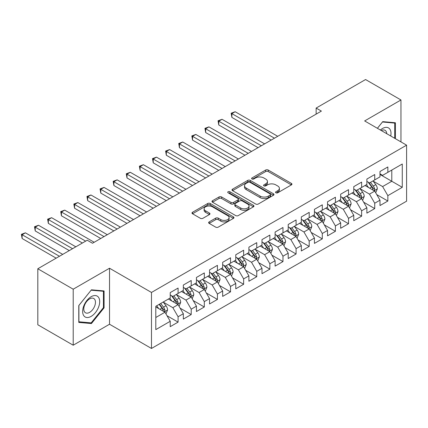 <?xml version="1.0" encoding="UTF-8"?>
<svg xmlns="http://www.w3.org/2000/svg" width="428" height="428" viewBox="0 0 428 428"><rect width="100%" height="100%" fill="white"/><g stroke="black" fill="none" stroke-linecap="round" stroke-linejoin="round"><path stroke-width="0.64" d="M275.932 192.793A1.273 0.733 0 0 0 277.729 192.793L291.404 184.896A1.819 1.049 0 0 0 291.939 184.152A1.819 1.049 0 0 0 291.404 183.409L268.238 170.039A1.819 1.049 0 0 0 265.665 170.039L251.996 177.93A1.273 0.733 0 0 0 251.621 178.449A1.273 0.733 0 0 0 251.996 178.974A1.273 0.733 0 0 0 253.793 178.974L255.564 177.952A5.826 3.36 0 0 1 263.803 177.952L265.729 179.065A5.826 3.36 0 0 1 267.436 181.44A5.826 3.36 0 0 1 265.729 183.821L263.964 184.843A1.273 0.733 0 0 0 263.589 185.361A1.273 0.733 0 0 0 263.964 185.88A1.273 0.733 0 0 0 265.761 185.88L267.532 184.859A5.826 3.36 0 0 1 275.771 184.859L277.697 185.971A5.826 3.36 0 0 1 279.404 188.352A5.826 3.36 0 0 1 277.697 190.728L275.932 191.749A1.273 0.733 0 0 0 275.557 192.268A1.273 0.733 0 0 0 275.932 192.793L275.932 191.749M209.174 221.897A1.819 1.049 0 0 0 208.639 222.64A1.819 1.049 0 0 0 209.174 223.384L215.675 227.134A1.819 1.049 0 0 0 218.248 227.134L233.431 218.366A1.819 1.049 0 0 0 233.966 217.622A1.819 1.049 0 0 0 233.431 216.878L210.271 203.509A1.819 1.049 0 0 0 207.692 203.509L192.509 212.272A1.819 1.049 0 0 0 191.979 213.016A1.819 1.049 0 0 0 192.509 213.759L200.358 218.291A1.819 1.049 0 0 0 202.931 218.291L209.431 214.54A1.819 1.049 0 0 0 209.966 213.797A1.819 1.049 0 0 0 209.431 213.053L205.542 210.806A4.869 2.809 0 0 1 204.113 208.821A4.869 2.809 0 0 1 207.12 206.221A4.869 2.809 0 0 1 212.422 206.831L227.675 215.637A4.869 2.809 0 0 1 229.098 217.622A4.869 2.809 0 0 1 226.091 220.222A4.869 2.809 0 0 1 220.789 219.612L218.248 218.146A1.819 1.049 0 0 0 215.675 218.146L209.174 221.897L209.174 223.384M73.209 289.2L73.209 345.209L109.525 324.242L109.525 268.233L73.209 289.2L37.814 268.763L87.237 240.226L92.485 243.254L321.385 111.098L316.142 108.07L316.142 114.126M109.525 268.233L151.48 292.452L406.6 145.162L406.6 201.171L151.48 348.462L151.48 292.452M400.961 141.903L400.961 99.97L364.645 120.937L406.6 145.162M400.961 99.97L365.565 79.538L316.142 108.07M255.693 204.028A1.819 1.049 0 0 0 258.266 204.028L273.455 195.259A1.819 1.049 0 0 0 273.984 194.515A1.819 1.049 0 0 0 273.455 193.777L250.289 180.402A1.819 1.049 0 0 0 247.716 180.402L232.532 189.171A1.819 1.049 0 0 0 231.997 189.909A1.819 1.049 0 0 0 232.532 190.653L255.693 204.028M228.6 193.065A1.273 0.733 0 0 1 229.895 193.247L229.895 191.733L253.44 205.328A1.819 1.049 0 0 1 253.975 206.071A1.819 1.049 0 0 1 253.44 206.815L238.257 215.578A1.819 1.049 0 0 1 235.684 215.578L212.518 202.209L212.518 200.721A1.819 1.049 0 0 0 211.988 201.465A1.819 1.049 0 0 0 212.518 202.209M212.518 200.721L219.018 196.971A1.819 1.049 0 0 1 221.592 196.971L230.986 202.391A1.819 1.049 0 0 0 233.56 202.391L237.872 199.903A1.819 1.049 0 0 0 238.407 199.159A1.819 1.049 0 0 0 237.872 198.421L228.092 192.771A1.273 0.733 0 0 1 227.717 192.252A1.273 0.733 0 0 1 228.504 191.573A1.273 0.733 0 0 1 229.895 191.733M379.989 174.453L391.786 181.263L391.786 170.06L402.272 164.004L387.854 172.334L387.854 166.957L379.989 171.5L379.989 176.876L374.741 179.899L374.741 174.528L366.876 179.07L366.876 184.441L361.633 187.469L361.633 182.098L353.769 186.64L353.769 192.012L348.52 195.04L348.52 189.663L340.656 194.205L340.656 199.582L335.413 202.61L335.413 197.233L327.548 201.775L327.548 207.152L322.3 210.18L322.3 204.803L314.436 209.346L314.436 214.717L309.193 217.745L309.193 212.374L301.328 216.916L301.328 222.287L296.08 225.315L296.08 219.944L288.215 224.481L288.215 229.857L282.972 232.886L282.972 227.509L275.108 232.051L275.108 237.428L269.859 240.456L269.859 235.079L261.995 239.621L261.995 244.993L256.752 248.021L256.752 242.649L248.887 247.191L248.887 252.563L243.644 255.591L243.644 250.22L235.775 254.756L235.775 260.133L230.531 263.161L230.531 257.784L222.667 262.327L222.667 267.703L217.424 270.731L217.424 265.355L209.554 269.897L209.554 275.274L204.311 278.296L204.311 272.925L196.447 277.467L196.447 282.838L191.204 285.867L191.204 280.495L183.334 285.037L183.334 290.409L178.091 293.437L178.091 288.06L170.226 292.602L170.226 297.979L155.803 306.304L155.803 329.619L170.226 321.289L164.983 312.21L155.803 306.908M402.272 164.004L402.272 187.32L387.854 195.644L382.611 186.56L373.104 181.076M376.774 194.622L387.854 201.021L387.854 195.644M387.854 201.021L379.989 205.563L379.989 200.186L374.741 203.214L369.498 194.13L359.996 188.646M363.666 202.193L374.741 208.586L374.741 203.214M374.741 208.586L366.876 213.128L366.876 207.757L361.633 210.785L356.39 201.7L346.883 196.211M350.553 209.763L361.633 216.156L361.633 210.785M361.633 216.156L353.769 220.698L353.769 215.327L348.52 218.355L343.277 209.271L333.776 203.781M337.446 217.333L348.52 223.726L348.52 218.355M348.52 223.726L340.656 228.268L340.656 222.892L335.413 225.92L330.17 216.841L320.663 211.352M324.333 224.898L335.413 231.297L335.413 225.92M335.413 231.297L327.548 235.839L327.548 230.462L322.3 233.49L317.057 224.406L307.555 218.922M311.226 232.468L322.3 238.867L322.3 233.49M322.3 238.867L314.436 243.404L314.436 238.032L309.193 241.06L303.95 231.976L294.443 226.487M298.113 240.038L309.193 246.432L309.193 241.06M309.193 246.432L301.328 250.974L301.328 245.602L296.08 248.631L290.837 239.546L281.335 234.057M285.005 247.609L296.08 254.002L296.08 248.631M296.08 254.002L288.215 258.544L288.215 253.167L282.972 256.195L277.729 247.117L268.222 241.627M271.892 255.174L282.972 261.572L282.972 256.195M282.972 261.572L275.108 266.114L275.108 260.738L269.859 263.766L264.616 254.681L255.115 249.198M258.785 262.744L269.859 269.142L269.859 263.766M269.859 269.142L261.995 273.685L261.995 268.308L256.752 271.336L251.509 262.252L242.002 256.763M245.672 270.314L256.752 276.707L256.752 271.336M256.752 276.707L248.887 281.25L248.887 275.878L243.644 278.906L238.396 269.822L228.894 264.333M232.565 277.884L243.644 284.278L243.644 278.906M243.644 284.278L235.775 288.82L235.775 283.448L230.531 286.471L225.289 277.392L215.782 271.903M219.452 285.455L230.531 291.848L230.531 286.471M230.531 291.848L222.667 296.39L222.667 291.013L217.424 294.041L212.176 284.957L202.674 279.473M206.344 293.02L217.424 299.418L217.424 294.041M217.424 299.418L209.554 303.96L209.554 298.584L204.311 301.612L199.068 292.527L189.561 287.044M193.231 300.59L204.311 306.988L204.311 301.612M204.311 306.988L196.447 311.525L196.447 306.154L191.204 309.182L185.955 300.098L176.454 294.608M180.124 308.16L191.204 314.553L191.204 309.182M191.204 314.553L183.334 319.095L183.334 313.724L178.091 316.752L172.848 307.668L163.341 302.179M167.016 315.73L178.091 322.124L178.091 316.752M178.091 322.124L170.226 326.666L170.226 321.289M170.226 294.951L172.848 296.465L178.091 293.437M155.803 317.506L164.983 312.21M183.334 287.381L185.955 288.895L191.204 285.867M172.848 307.668L178.091 304.64L168.391 299.038M183.334 313.724L178.091 304.64M196.447 279.81L199.068 281.324L204.311 278.296M185.955 300.098L191.204 297.069L181.499 291.468M196.447 306.154L191.204 297.069M209.554 272.245L212.176 273.76L217.424 270.731M199.068 292.527L204.311 289.499L194.612 283.898M209.554 298.584L204.311 289.499M222.667 264.675L225.289 266.189L230.531 263.161M212.176 284.957L217.424 281.934L207.719 276.333M222.667 291.013L217.424 281.934M235.775 257.105L238.396 258.619L243.644 255.591M225.289 277.392L230.531 274.364L220.832 268.763M235.775 283.448L230.531 274.364M248.887 249.535L251.509 251.049L256.752 248.021M238.396 269.822L243.644 266.794L233.939 261.192M248.887 275.878L243.644 266.794M261.995 241.97L264.616 243.484L269.859 240.456M251.509 262.252L256.752 259.224L247.052 253.622M261.995 268.308L256.752 259.224M275.108 234.4L277.729 235.914L282.972 232.886M264.616 254.681L269.859 251.659L260.16 246.057M275.108 260.738L269.859 251.659M288.215 226.829L290.837 228.343L296.08 225.315M277.729 247.117L282.972 244.088L273.273 238.487M288.215 253.167L282.972 244.088M301.328 219.259L303.95 220.773L309.193 217.745M290.837 239.546L296.08 236.518L286.38 230.917M301.328 245.602L296.08 236.518M314.436 211.689L317.057 213.203L322.3 210.18M303.95 231.976L309.193 228.948L299.493 223.346M314.436 238.032L309.193 228.948M327.548 204.124L330.17 205.638L335.413 202.61M317.057 224.406L322.3 221.378L312.601 215.776M327.548 230.462L322.3 221.378M340.656 196.554L343.277 198.068L348.52 195.04M330.17 216.841L335.413 213.813L325.708 208.211M340.656 222.892L335.413 213.813M353.769 188.983L356.39 190.497L361.633 187.469M343.277 209.271L348.52 206.243L338.821 200.641M353.769 215.327L348.52 206.243M366.876 181.413L369.498 182.927L374.741 179.899M356.39 201.7L361.633 198.672L351.928 193.071M366.876 207.757L361.633 198.672M379.989 173.848L382.611 175.362L387.854 172.334M369.498 194.13L374.741 191.102L365.041 185.501M379.989 200.186L374.741 191.102M37.814 268.763L37.814 324.772L73.209 345.209M109.525 324.242L151.48 348.462M382.611 186.56L391.786 181.263L402.272 187.32M395.392 138.688L395.392 122.761L382.739 121.632L377.384 128.293M104.084 307.812L104.084 290.944L91.432 289.815L78.784 305.555L78.784 322.423L91.432 323.552L104.084 307.812L103.432 307.432M276.44 192.969L277.697 192.242A5.826 3.36 0 0 0 279.404 189.866L279.404 188.352M267.436 181.44L267.436 182.954A5.826 3.36 0 0 1 265.729 185.335L264.472 186.062M291.377 184.912L268.238 171.553A1.819 1.049 0 0 0 265.665 171.553L252.504 179.15M273.428 195.275L250.289 181.916A1.819 1.049 0 0 0 247.716 181.916L232.554 190.669M270.234 195.04A1.273 0.733 0 0 0 270.608 194.515A1.273 0.733 0 0 0 270.234 193.996L249.904 182.258A1.273 0.733 0 0 0 248.101 182.258L246.234 183.334A5.826 3.36 0 0 0 244.532 185.715A5.826 3.36 0 0 0 246.234 188.09L260.133 196.115A5.826 3.36 0 0 0 268.367 196.115L270.234 195.04L270.234 196.554A1.273 0.733 0 0 0 270.608 196.029L270.608 194.515M244.532 185.715L244.532 187.229A5.826 3.36 0 0 0 246.234 189.604L246.234 188.09M270.234 196.554L268.367 197.629A5.826 3.36 0 0 1 260.133 197.629L246.234 189.604M212.545 202.219L219.018 198.485L219.018 196.971M238.407 199.159L238.407 200.673A1.819 1.049 0 0 1 237.872 201.417L233.56 203.905A1.819 1.049 0 0 1 230.986 203.905L221.592 198.485A1.819 1.049 0 0 0 219.018 198.485M229.895 193.247L253.419 206.826M240.734 208.019A4.869 2.809 0 0 0 246.041 208.629A4.869 2.809 0 0 0 249.043 206.034A4.869 2.809 0 0 0 247.619 204.044L242.248 200.946A1.819 1.049 0 0 0 239.675 200.946L235.363 203.434A1.819 1.049 0 0 0 234.828 204.177A1.819 1.049 0 0 0 235.363 204.921L240.734 208.019L240.734 209.533A4.869 2.809 0 0 0 246.041 210.143A4.869 2.809 0 0 0 249.043 207.548L249.043 206.034M234.828 204.177L234.828 205.691A1.819 1.049 0 0 0 235.363 206.435L235.363 204.921M240.734 209.533L235.363 206.435M229.098 217.622L229.098 219.136A4.869 2.809 0 0 1 226.091 221.736A4.869 2.809 0 0 1 220.789 221.126L218.248 219.655A1.819 1.049 0 0 0 215.675 219.655L209.201 223.395M204.113 208.821L204.113 210.335A4.869 2.809 0 0 0 205.542 212.32L205.542 210.806M209.41 214.556L205.542 212.32M233.41 218.382L210.271 205.023A1.819 1.049 0 0 0 207.692 205.023L192.536 213.775M90.099 322.782L91.432 323.552M375.714 192.782L377.336 188.818A4.911 2.836 -120 0 0 375.768 184.634L372.986 180.916M368.545 187.528L366.432 184.698M365.442 185.731L365.196 185.41M277.729 136.302L235.159 111.729L231.88 113.618L231.88 117.406L271.17 140.09M373.815 190.567L374.58 189.882L374.687 189.026A4.911 2.836 -120 0 0 373.28 186.073L370.493 182.355M368.904 182.585L372.344 187.175A2.504 1.445 60 0 1 372.799 187.94L374.687 189.026M368.043 182.087L371.707 186.983A4.911 2.836 60 0 1 373.114 189.936L373.211 190.219M231.88 117.406L231.163 113.206L274.45 138.196M231.163 113.206L235.159 111.729M362.602 200.352L364.228 196.388A4.911 2.836 -120 0 0 362.66 192.204L359.873 188.486M355.438 195.093L353.319 192.268M352.33 193.301L352.089 192.98M264.616 143.872L222.052 119.294L218.772 121.188L218.772 124.976L258.063 147.66M360.708 198.137L361.467 197.452L361.574 196.596A4.911 2.836 -120 0 0 360.167 193.643L357.385 189.925M355.796 190.155L359.236 194.745A2.504 1.445 60 0 1 359.691 195.505L361.574 196.596M354.93 189.657L358.594 194.547A4.911 2.836 60 0 1 360.002 197.506L360.103 197.79M218.772 124.976L218.05 120.771L261.342 145.766M218.05 120.771L222.052 119.294M349.494 207.922L351.115 203.958A4.911 2.836 -120 0 0 349.548 199.774L346.766 196.056M342.325 202.663L340.212 199.839M339.222 200.871L338.981 200.55M251.509 151.442L208.939 126.865L205.659 128.758L205.659 132.541L244.95 155.225M347.595 205.708L348.36 205.023L348.467 204.167A4.911 2.836 -120 0 0 347.06 201.208L344.273 197.49M342.684 197.725L346.124 202.316A2.504 1.445 60 0 1 346.578 203.075L348.467 204.167M341.822 197.228L345.487 202.118A4.911 2.836 60 0 1 346.894 205.071L346.99 205.36M205.659 132.541L204.942 128.341L248.229 153.336M204.942 128.341L208.939 126.865M390.737 136.002A12.054 6.96 120 0 0 389.86 129.165A12.054 6.96 120 0 0 380.38 130.021M386.752 133.697A8.25 4.762 120 0 0 385.976 131.166A8.25 4.762 120 0 0 385.05 130.305A8.25 4.762 120 0 0 381.262 130.529M382.45 121.991L394.734 123.098L394.734 138.308M393.921 122.627L394.734 123.098M377.41 128.309L382.477 122.001M83.792 315.714A12.054 6.96 120 0 0 95.433 312.595A12.054 6.96 120 0 0 98.552 297.353A12.054 6.96 120 0 0 86.911 300.472A12.054 6.96 120 0 0 83.792 315.714M84.567 311.921A8.25 4.762 120 0 0 85.493 312.782A8.25 4.762 120 0 0 93.17 308.93A8.25 4.762 120 0 0 94.674 299.349A8.25 4.762 120 0 0 93.743 298.493A8.25 4.762 120 0 0 86.071 302.339A8.25 4.762 120 0 0 84.567 311.921M91.169 290.189L103.432 291.281L103.432 307.625L91.169 322.878L78.913 321.781L78.913 305.437L91.148 290.173M102.618 290.815L103.432 291.281M336.381 215.493L338.008 211.523A4.911 2.836 -120 0 0 336.44 207.339L333.653 203.621M329.218 210.234L327.099 207.409M326.109 208.441L325.869 208.12M238.396 159.013L195.831 134.435L192.552 136.329L192.552 140.111L231.842 162.795M334.487 213.278L335.247 212.593L335.354 211.732A4.911 2.836 -120 0 0 333.947 208.778L331.165 205.06M329.576 205.296L333.016 209.886A2.504 1.445 60 0 1 333.471 210.646L335.354 211.732M328.709 204.793L332.374 209.688A4.911 2.836 60 0 1 333.781 212.641L333.883 212.925M192.552 140.111L191.83 135.911L235.122 160.901M191.83 135.911L195.831 134.435M323.274 223.063L324.895 219.093A4.911 2.836 -120 0 0 323.327 214.91L320.545 211.191M316.105 217.804L313.992 214.979M313.002 216.012L312.761 215.685M225.289 166.578L182.719 142.005L179.444 143.894L179.444 147.681L218.735 170.365M321.375 220.843L322.14 220.158L322.247 219.302A4.911 2.836 -120 0 0 320.84 216.349L318.052 212.63M316.463 212.86L319.903 217.456A2.504 1.445 60 0 1 320.358 218.216L322.247 219.302M315.602 212.363L319.267 217.258A4.911 2.836 60 0 1 320.674 220.211L320.77 220.495M179.444 147.681L178.722 143.482L222.009 168.471M178.722 143.482L182.719 142.005M310.161 230.628L311.787 226.663A4.911 2.836 -120 0 0 310.22 222.48L307.432 218.762M302.997 225.374L300.879 222.544M299.889 223.577L299.648 223.256M212.176 174.148L169.611 149.57L166.332 151.464L166.332 155.252L205.622 177.936M308.267 228.413L309.027 227.728L309.134 226.872A4.911 2.836 -120 0 0 307.727 223.919L304.945 220.201M303.356 220.431L306.796 225.021A2.504 1.445 60 0 1 307.25 225.781L309.134 226.872M302.489 219.933L306.154 224.823A4.911 2.836 60 0 1 307.561 227.782L307.662 228.065M166.332 155.252L165.609 151.047L208.901 176.042M165.609 151.047L169.611 149.57M297.053 238.198L298.68 234.234A4.911 2.836 -120 0 0 297.107 230.05L294.325 226.332M289.884 232.939L287.771 230.114M286.781 231.147L286.541 230.826M199.068 181.718L156.498 157.14L153.224 159.034L153.224 162.817L192.514 185.501M295.154 235.983L295.919 235.298L296.026 234.442A4.911 2.836 -120 0 0 294.619 231.484L291.832 227.771M290.243 228.001L293.683 232.591A2.504 1.445 60 0 1 294.138 233.351L296.026 234.442M289.382 227.503L293.046 232.393A4.911 2.836 60 0 1 294.453 235.352L294.55 235.635M153.224 162.817L152.502 158.617L195.789 183.612M152.502 158.617L156.498 157.14M283.941 245.768L285.567 241.799A4.911 2.836 -120 0 0 283.999 237.615L281.212 233.902M276.777 240.509L274.658 237.684M273.669 238.717L273.428 238.396M185.955 189.288L143.391 164.71L140.111 166.604L140.111 170.387L179.402 193.071M282.047 243.553L282.806 242.869L282.913 242.013A4.911 2.836 -120 0 0 281.506 239.054L278.724 235.336M277.135 235.571L280.575 240.161A2.504 1.445 60 0 1 281.03 240.921L282.913 242.013M276.269 235.068L279.933 239.964A4.911 2.836 60 0 1 281.34 242.917L281.442 243.206M140.111 170.387L139.389 166.187L182.681 191.177M139.389 166.187L143.391 164.71M270.833 253.339L272.459 249.369A4.911 2.836 -120 0 0 270.892 245.185L268.105 241.467M263.664 248.079L261.551 245.255M260.561 246.287L260.32 245.961M172.848 196.859L130.278 172.281L127.004 174.175L127.004 177.957L166.294 200.641M268.934 251.124L269.699 250.439L269.806 249.578A4.911 2.836 -120 0 0 268.399 246.624L265.611 242.906M264.023 243.136L267.463 247.732A2.504 1.445 60 0 1 267.917 248.491L269.806 249.578M263.161 242.639L266.826 247.534A4.911 2.836 60 0 1 268.233 250.487L268.329 250.771M127.004 177.957L126.281 173.757L169.568 198.747M126.281 173.757L130.278 172.281M257.72 260.903L259.347 256.939A4.911 2.836 -120 0 0 257.779 252.755L254.992 249.037M250.557 255.65L248.438 252.82M247.448 253.852L247.207 253.531M159.735 204.424L117.17 179.851L113.891 181.739L113.891 185.527L153.181 208.211M255.826 258.689L256.586 258.004L256.693 257.148A4.911 2.836 -120 0 0 255.286 254.195L252.504 250.476M250.915 250.706L254.355 255.297A2.504 1.445 60 0 1 254.81 256.062L256.693 257.148M250.048 250.209L253.713 255.104A4.911 2.836 60 0 1 255.12 258.057L255.222 258.341M113.891 185.527L113.169 181.322L156.461 206.317M113.169 181.322L117.17 179.851M244.613 268.474L246.239 264.509A4.911 2.836 -120 0 0 244.672 260.326L241.884 256.607M237.444 263.215L235.33 260.39M234.341 261.422L234.1 261.101M146.627 211.994L104.058 187.416L100.783 189.31L100.783 193.092L140.074 215.776M242.713 266.259L243.479 265.574L243.586 264.718A4.911 2.836 -120 0 0 242.178 261.765L239.391 258.047M237.802 258.277L241.242 262.867A2.504 1.445 60 0 1 241.697 263.627L243.586 264.718M236.941 257.779L240.606 262.669A4.911 2.836 60 0 1 242.013 265.627L242.109 265.911M100.783 193.092L100.061 188.892L143.348 213.888M100.061 188.892L104.058 187.416M231.5 276.044L233.126 272.08A4.911 2.836 -120 0 0 231.559 267.896L228.777 264.178M224.336 270.785L222.218 267.96M221.228 268.993L220.987 268.672M133.515 219.564L90.95 194.986L87.67 196.88L87.67 200.662L126.961 223.346M229.606 273.829L230.366 273.144L230.473 272.288A4.911 2.836 -120 0 0 229.066 269.33L226.284 265.611M224.695 265.847L228.135 270.437A2.504 1.445 60 0 1 228.589 271.197L230.473 272.288M223.828 265.344L227.493 270.239A4.911 2.836 60 0 1 228.9 273.192L229.001 273.481M87.67 200.662L86.948 196.463L130.24 221.458M86.948 196.463L90.95 194.986M218.392 283.614L220.019 279.645A4.911 2.836 -120 0 0 218.451 275.461L215.664 271.743M211.229 278.355L209.11 275.53M208.12 276.563L207.88 276.242M120.407 227.134L77.837 202.556L74.563 204.45L74.563 208.233L113.853 230.917M216.498 281.399L217.258 280.715L217.365 279.853A4.911 2.836 -120 0 0 215.958 276.9L213.171 273.182M211.582 273.412L215.022 278.007A2.504 1.445 60 0 1 215.477 278.767L217.365 279.853M210.72 272.914L214.385 277.809A4.911 2.836 60 0 1 215.792 280.763L215.889 281.046M74.563 208.233L73.841 204.033L117.128 229.023M73.841 204.033L77.837 202.556M205.28 291.179L206.906 287.215A4.911 2.836 -120 0 0 205.338 283.031L202.556 279.313M198.116 285.925L195.997 283.101M195.008 284.128L194.767 283.807M107.294 234.699L64.73 210.127L61.45 212.015L61.45 215.803L100.741 238.487M203.386 288.964L204.145 288.279L204.252 287.423A4.911 2.836 -120 0 0 202.851 284.47L200.063 280.752M198.474 280.982L201.914 285.578A2.504 1.445 60 0 1 202.369 286.337L204.252 287.423M197.608 280.484L201.272 285.38A4.911 2.836 60 0 1 202.679 288.333L202.781 288.616M61.45 215.803L60.728 211.603L104.02 236.593M60.728 211.603L64.73 210.127M192.172 298.749L193.798 294.785A4.911 2.836 -120 0 0 192.231 290.601L189.444 286.883M185.008 293.496L182.89 290.666M181.9 291.698L181.659 291.377M94.187 242.269L51.617 217.691L48.343 219.585L48.343 223.373L82.39 243.029M190.278 296.534L191.038 295.85L191.145 294.994A4.911 2.836 -120 0 0 189.738 292.04L186.95 288.322M185.361 288.552L188.802 293.143A2.504 1.445 60 0 1 189.256 293.902L191.145 294.994M184.5 288.055L188.165 292.945A4.911 2.836 60 0 1 189.572 295.903L189.668 296.187M48.343 223.373L47.62 219.168L85.664 241.135M47.62 219.168L51.617 217.691M179.059 306.32L180.686 302.355A4.911 2.836 -120 0 0 179.118 298.172L176.336 294.453M171.896 301.061L169.777 298.236M168.787 299.268L168.546 298.947M75.831 246.812L38.509 225.262L35.23 227.156L35.23 230.938L69.277 250.594M177.165 304.105L177.925 303.42L178.032 302.564A4.911 2.836 -120 0 0 176.63 299.605L173.843 295.887M172.254 296.123L175.694 300.713A2.504 1.445 60 0 1 176.149 301.473L178.032 302.564M171.387 295.625L175.057 300.515A4.911 2.836 60 0 1 176.459 303.473L176.561 303.757M35.23 230.938L34.508 226.738L72.557 248.705M34.508 226.738L38.509 225.262M165.952 313.89L167.578 309.92A4.911 2.836 -120 0 0 166.011 305.736L163.223 302.018M158.788 308.631L156.669 305.806M62.723 254.382L25.396 232.832L22.122 234.726L22.122 238.508L56.17 258.164M164.058 311.675L164.817 310.99L164.924 310.134A4.911 2.836 -120 0 0 163.517 307.176L160.735 303.457M159.5 304.169L162.581 308.283A2.504 1.445 60 0 1 163.036 309.043L164.924 310.134M159.157 304.367L161.945 308.085A4.911 2.836 60 0 1 163.352 311.038L163.448 311.322M22.122 238.508L21.4 234.309L59.444 256.27M21.4 234.309L25.396 232.832M277.697 192.242L277.697 190.728M263.964 185.88L263.964 184.843M265.729 185.335L265.729 183.821M251.996 178.974L251.996 177.93M265.665 171.553L265.665 170.039M268.238 171.553L268.238 170.039M291.404 184.896L291.404 183.409M232.532 190.653L232.532 189.171M247.716 181.916L247.716 180.402M250.289 181.916L250.289 180.402M273.455 195.259L273.455 193.777M260.133 197.629L260.133 196.115M268.367 197.629L268.367 196.115M221.592 198.485L221.592 196.971M230.986 203.905L230.986 202.391M233.56 203.905L233.56 202.391M237.872 201.417L237.872 199.903M253.44 206.815L253.44 205.328M215.675 219.655L215.675 218.146M218.248 219.655L218.248 218.146M220.789 221.126L220.789 219.612M209.431 214.54L209.431 213.053M192.509 213.759L192.509 212.272M207.692 205.023L207.692 203.509M210.271 205.023L210.271 203.509M233.431 218.366L233.431 216.878M374.125 190.749L377.303 188.914M373.28 186.073L375.768 184.634M369.653 188.165L371.707 186.983M361.018 198.319L364.196 196.484M360.167 193.643L362.66 192.204M356.545 195.735L358.594 194.547M347.905 205.884L351.083 204.049M347.06 201.208L349.548 199.774M343.433 203.305L345.487 202.118M334.798 213.454L337.976 211.619M333.947 208.778L336.44 207.339M330.325 210.87L332.374 209.688M321.685 221.025L324.863 219.19M320.84 216.349L323.327 214.91M317.212 218.441L319.267 217.258M308.577 228.595L311.755 226.76M307.727 223.919L310.22 222.48M304.105 226.011L306.154 224.823M295.464 236.16L298.648 234.325M294.619 231.484L297.107 230.05M290.992 233.581L293.046 232.393M282.357 243.73L285.535 241.895M281.506 239.054L283.999 237.615M277.884 241.151L279.933 239.964M269.244 251.3L272.427 249.465M268.399 246.624L270.892 245.185M264.772 248.716L266.826 247.534M256.137 258.87L259.315 257.035M255.286 254.195L257.779 252.755M251.664 256.286L253.713 255.104M243.024 266.441L246.207 264.6M242.178 261.765L244.672 260.326M238.551 263.857L240.606 262.669M229.916 274.006L233.094 272.171M229.066 269.33L231.559 267.896M225.444 271.427L227.493 270.239M216.803 281.576L219.987 279.741M215.958 276.9L218.451 275.461M212.331 278.992L214.385 277.809M203.696 289.146L206.874 287.311M202.851 284.47L205.338 283.031M199.223 286.562L201.272 285.38M190.583 296.716L193.766 294.881M189.738 292.04L192.231 290.601M186.11 294.132L188.165 292.945M177.476 304.281L180.653 302.446M176.63 299.605L179.118 298.172M173.003 301.703L175.057 300.515M164.363 311.851L167.546 310.016M163.517 307.176L166.011 305.736M159.89 309.267L161.945 308.085"/></g></svg>
